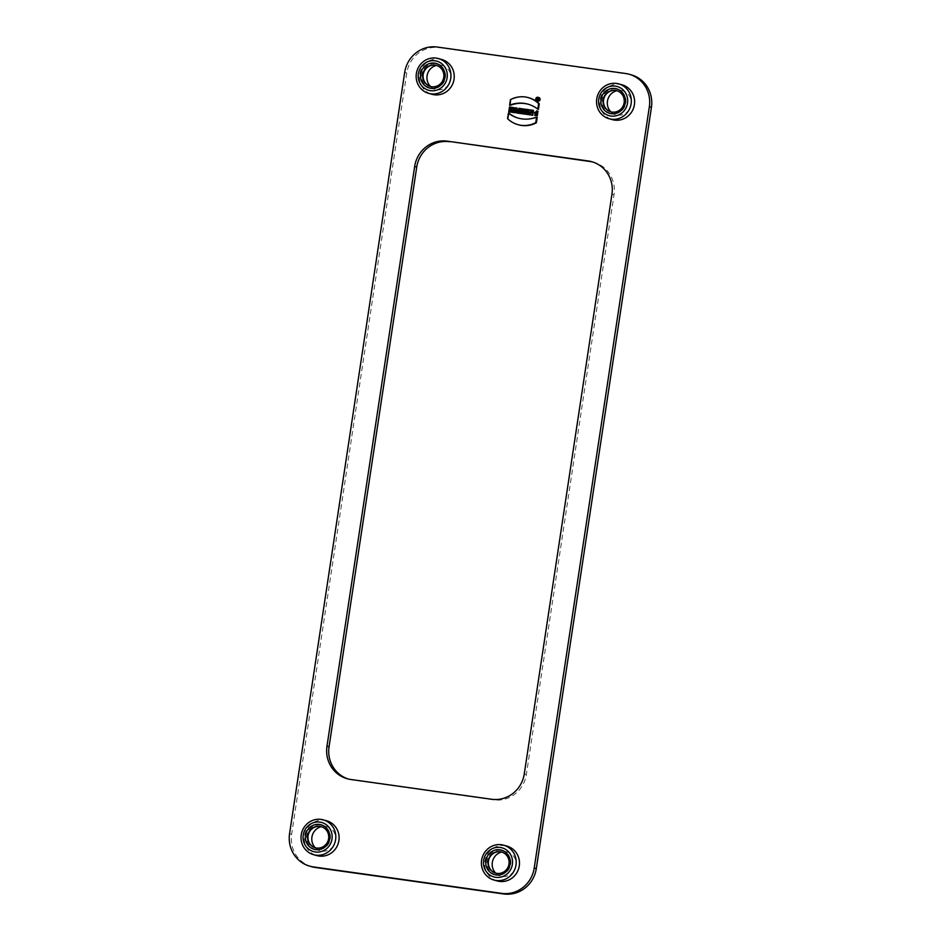 <?xml version="1.0" encoding="UTF-8"?>
<svg xmlns="http://www.w3.org/2000/svg" width="941" height="941" viewBox="0 0 941 941"><rect width="100%" height="100%" fill="white"/><g stroke="black" fill="none" stroke-linecap="round" stroke-linejoin="round"><path stroke-width="0.71" stroke-dasharray="4.71 3.53" d="M535.264 115.59L537.335 111.026M537.829 112.332L536.782 111.991M535.417 114.32L536.205 114.496L536.429 113.026L537.699 113.202M528.466 109.732L527.195 109.556L526.466 114.379M519.691 111.532L520.914 113.602M520.102 112.873L520.279 111.72M521.561 108.768A1.564 1.506 -74.3 0 0 521.373 108.733L519.479 108.462L518.75 113.296M538.77 97.476A1.929 1.847 -74.3 0 0 536.464 98.829A1.929 1.847 -74.3 0 0 537.723 101.181M537.229 117.249A30.488 29.265 105.7 0 1 518.867 118.295A30.488 29.265 105.7 0 1 518.55 118.201M509.046 113.285L508.211 118.813A25.63 24.607 -74.3 0 0 518.491 124.8M497.189 880.929A18.079 17.35 105.7 0 1 485.097 859.968A18.079 17.35 105.7 0 1 504.788 845.665A18.079 17.35 105.7 0 1 506.976 846.124M622.107 84.831A18.079 17.35 -74.3 0 0 619.919 84.372A18.079 17.35 -74.3 0 0 600.24 98.676A18.079 17.35 -74.3 0 0 612.32 119.636M441.729 59.483A18.079 17.35 -74.3 0 0 439.541 59.024A18.079 17.35 -74.3 0 0 419.851 73.316A18.079 17.35 -74.3 0 0 431.943 94.288M326.598 820.775A18.079 17.35 -74.3 0 0 324.398 820.317A18.079 17.35 -74.3 0 0 304.719 834.62A18.079 17.35 -74.3 0 0 316.811 855.581M510.245 105.368L511.081 99.852A25.63 24.607 105.7 0 1 528.983 97.817M538.428 109.332A30.488 29.265 -74.3 0 0 528.607 104.333A30.488 29.265 -74.3 0 0 528.289 104.251M511.386 107.333L510.116 107.145L509.387 111.979M514.068 107.709L512.798 107.521L512.527 109.285L511.139 108.991M513.339 112.473L513.445 111.814M511.704 110.368L512.351 110.45L512.069 112.355M517.479 108.18L516.068 107.992L513.786 112.602M518.279 113.167L518.185 112.567M516.268 112.144L517.021 113.049M526.525 109.45L523.255 108.991L523.078 110.168M523.419 110.215L524.078 110.309L523.525 113.967M531.065 110.097L529.43 109.862L528.689 114.696M533.453 110.426L532.241 110.262L531.841 112.896L531.406 111.344M533.006 113.414L533.147 112.438M530.112 113.532L530.312 112.167L531.124 115.037M537.487 100.769A1.635 1.564 -74.3 0 0 539.793 99.546A1.635 1.564 -74.3 0 0 538.358 97.711M537.534 100.287L537.84 98.24L538.546 98.346M538.487 100.428L538.193 99.487L537.829 100.205M592.818 162.017A29.63 28.442 105.7 0 1 593.865 162.287A29.63 28.442 105.7 0 1 614.026 194.775L526.348 774.537A29.63 28.442 105.7 0 1 493.731 799.85L352.804 780.054A29.63 28.442 105.7 0 1 349.217 779.289A29.63 28.442 105.7 0 1 348.182 778.983M311.812 866.743A29.63 28.442 105.7 0 1 291.651 834.255L406.783 72.951A29.63 28.442 105.7 0 1 439.4 47.638L627.671 74.092A29.63 28.442 105.7 0 1 631.27 74.845M325.645 826.469A12.445 11.951 105.7 0 1 335.278 841.995A12.445 11.951 105.7 0 1 315.364 847.794A10.963 10.527 -74.3 0 0 328.632 840.125A10.963 10.527 -74.3 0 0 321.304 826.68A12.445 11.951 105.7 0 1 325.645 826.469M506.023 851.817A12.445 11.951 105.7 0 1 515.668 867.343A12.445 11.951 105.7 0 1 495.754 873.142A10.963 10.527 -74.3 0 0 509.01 865.473A10.963 10.527 -74.3 0 0 501.694 852.028A12.445 11.951 105.7 0 1 506.023 851.817M440.776 65.176A12.445 11.951 105.7 0 1 450.421 80.703A12.445 11.951 105.7 0 1 430.507 86.49A10.963 10.527 -74.3 0 0 443.764 78.832A10.963 10.527 -74.3 0 0 436.436 65.388A12.445 11.951 105.7 0 1 440.776 65.176M621.166 90.524A12.445 11.951 105.7 0 1 630.799 106.051A12.445 11.951 105.7 0 1 610.885 111.838A10.963 10.527 -74.3 0 0 624.142 104.18A10.963 10.527 -74.3 0 0 616.826 90.736A12.445 11.951 105.7 0 1 621.166 90.524M615.873 89.03A12.445 11.951 -74.3 0 0 610.65 113.32A12.445 11.951 -74.3 0 0 625.518 104.569A12.445 11.951 -74.3 0 0 615.873 89.03M435.495 63.682A12.445 11.951 -74.3 0 0 430.26 87.96A12.445 11.951 -74.3 0 0 445.128 79.22A12.445 11.951 -74.3 0 0 435.495 63.682M500.741 850.335A12.445 11.951 -74.3 0 0 495.507 874.612A12.445 11.951 -74.3 0 0 510.375 865.861A12.445 11.951 -74.3 0 0 500.741 850.335M320.352 824.986A12.445 11.951 -74.3 0 0 315.129 849.264A12.445 11.951 -74.3 0 0 329.997 840.513A12.445 11.951 -74.3 0 0 320.352 824.986M507.575 118.637L508.211 118.813M510.434 99.664L511.081 99.852M509.481 106.968L510.116 107.145M511.716 110.273L512.351 110.45M512.151 107.345L512.798 107.521M511.892 109.109L512.527 109.285M510.481 108.909L511.116 109.085M515.868 109.662L516.503 109.838L516.044 110.767M515.856 111.156L516.75 111.367L516.503 109.838M515.174 111.062L515.809 111.238M516.115 111.191L516.75 111.367M515.421 107.803L516.068 107.992M516.256 112.05L516.891 112.226M520.467 109.791L520.444 110.591M519.773 110.662L520.408 110.838M518.832 108.286L519.479 108.462M522.608 108.815L523.255 108.991M523.431 110.132L524.078 110.309M526.56 109.368L527.195 109.556M528.783 109.685L529.43 109.862M529.677 111.991L530.312 112.167M531.606 110.085L532.241 110.262M531.206 112.72L531.841 112.896M535.57 114.308L536.205 114.496M535.794 112.849L536.429 113.026M537.346 98.981L537.993 99.158M537.205 98.064L537.84 98.24M350.734 779.466L352.804 780.054M491.649 799.262L493.731 799.85M524.266 773.949L526.348 774.537M611.944 194.187L614.026 194.775M289.569 833.667L291.651 834.255M404.701 72.375L406.783 72.951M437.318 47.05L439.4 47.638M625.589 73.504L627.671 74.092M520.067 110.697L520.702 110.885M520.726 108.556L521.373 108.733M537.77 99.04L538.417 99.217M347.135 778.713L349.217 779.289M591.783 161.711L593.865 162.287M610.65 113.32L615.932 114.802M617.39 89.348L622.671 90.842M430.26 87.96L435.542 89.454M437 64L442.282 65.494M495.507 874.612L500.8 876.095M502.247 850.652L507.54 852.134M315.129 849.264L320.41 850.746M321.869 825.304L327.15 826.786M518.232 118.107L518.867 118.295M527.972 104.157L528.607 104.333M537.158 100.722L537.805 100.899M538.04 97.582L538.687 97.758M520.291 109.685L520.926 109.874M537.099 112.061L536.452 111.885M535.711 114.449L535.076 114.273M537.899 98.464L538.534 98.64"/><path stroke-width="1.41" d="M537.346 111.097L537.193 112.144C534.335 111.779 533.794 112.497 535.57 114.308L535.794 112.849L537.699 113.202L537.346 115.555L534.617 115.414L536.699 110.838L537.993 111.273L537.829 112.332C534.982 111.955 534.441 112.673 536.205 114.496M536.699 110.838L537.993 111.273M527.736 114.555L528.466 109.732L527.83 109.544L526.56 109.368L525.831 114.202L527.736 114.555L527.101 114.379L527.83 109.544M518.103 113.12L519.373 113.296L519.644 111.532L520.279 113.426L521.82 113.638L521.161 111.485A1.564 1.506 -74.3 0 0 520.726 108.556L518.832 108.286L518.103 113.12L520.102 112.873M520.279 113.426L522.467 113.814L521.796 111.661A1.564 1.506 -74.3 0 0 522.631 110.038M522.502 109.579A1.564 1.506 -74.3 0 0 521.561 108.768L520.914 108.591M537.076 101.005L537.723 101.181A1.929 1.847 -74.3 0 0 540.075 99.593A1.929 1.847 -74.3 0 0 538.77 97.476L538.123 97.299A1.929 1.847 -74.3 0 0 535.817 98.652A1.929 1.847 -74.3 0 0 537.076 101.005A1.929 1.847 -74.3 0 0 539.44 99.405A1.929 1.847 -74.3 0 0 538.123 97.299M518.55 118.201A30.488 29.265 105.7 0 1 509.046 113.285L508.411 113.108L507.575 118.637A25.63 24.607 -74.3 0 0 517.844 124.624A25.63 24.607 -74.3 0 0 535.758 122.601L536.394 122.777L537.229 117.249L536.593 117.072A30.488 29.265 105.7 0 1 518.232 118.107A30.488 29.265 105.7 0 1 508.411 113.108M517.844 124.624L518.491 124.8A25.63 24.607 -74.3 0 0 536.394 122.777M503.694 845.206L506.976 846.124A18.079 17.35 105.7 0 1 518.785 868.225A18.079 17.35 105.7 0 1 497.189 880.929L493.907 880.011A18.079 17.35 105.7 0 1 481.816 859.039A18.079 17.35 105.7 0 1 501.506 844.747A18.079 17.35 105.7 0 1 503.694 845.206A18.079 17.35 105.7 0 1 515.503 867.308A18.079 17.35 105.7 0 1 493.907 880.011M609.039 118.707L612.32 119.636A18.079 17.35 -74.3 0 0 633.916 106.933A18.079 17.35 -74.3 0 0 622.107 84.831L618.825 83.914A18.079 17.35 105.7 0 1 630.917 104.874A18.079 17.35 105.7 0 1 611.238 119.178A18.079 17.35 105.7 0 1 609.039 118.707A18.079 17.35 105.7 0 1 596.959 97.746A18.079 17.35 105.7 0 1 616.637 83.455A18.079 17.35 105.7 0 1 618.825 83.914M447.269 141.15L588.196 160.946A29.63 28.442 105.7 0 1 591.783 161.711A29.63 28.442 105.7 0 1 611.944 194.187L524.266 773.949A29.63 28.442 105.7 0 1 491.649 799.262L350.734 779.466A29.63 28.442 105.7 0 1 347.135 778.713A29.63 28.442 105.7 0 1 326.974 746.225L414.652 166.463A29.63 28.442 105.7 0 1 447.269 141.15L590.266 161.534A29.63 28.442 105.7 0 1 592.818 162.017M289.569 833.667L404.701 72.375A29.63 28.442 105.7 0 1 437.318 47.05L625.589 73.504A29.63 28.442 105.7 0 1 629.188 74.257A29.63 28.442 105.7 0 1 649.349 106.745L534.217 868.049A29.63 28.442 105.7 0 1 501.6 893.362L313.329 866.908A29.63 28.442 105.7 0 1 309.73 866.155A29.63 28.442 105.7 0 1 289.569 833.667M428.661 93.359L431.943 94.288A18.079 17.35 -74.3 0 0 453.538 81.585A18.079 17.35 -74.3 0 0 441.729 59.483L438.447 58.565A18.079 17.35 105.7 0 1 450.539 79.526A18.079 17.35 105.7 0 1 430.849 93.818A18.079 17.35 105.7 0 1 428.661 93.359A18.079 17.35 105.7 0 1 416.569 72.398A18.079 17.35 105.7 0 1 436.248 58.107A18.079 17.35 105.7 0 1 438.447 58.565M313.529 854.663L316.811 855.581A18.079 17.35 -74.3 0 0 338.407 842.877A18.079 17.35 -74.3 0 0 326.598 820.775L323.316 819.858A18.079 17.35 105.7 0 1 335.396 840.819A18.079 17.35 105.7 0 1 315.717 855.122A18.079 17.35 105.7 0 1 313.529 854.663A18.079 17.35 105.7 0 1 301.438 833.691A18.079 17.35 105.7 0 1 321.116 819.399A18.079 17.35 105.7 0 1 323.316 819.858M509.599 105.192L510.434 99.664A25.63 24.607 105.7 0 1 528.348 97.641L528.983 97.817A25.63 24.607 105.7 0 1 539.264 103.804L538.428 109.332L537.793 109.156A30.488 29.265 -74.3 0 0 527.972 104.157A30.488 29.265 -74.3 0 0 509.599 105.192L510.245 105.368A30.488 29.265 -74.3 0 1 528.289 104.251M511.139 108.991L511.386 107.333L509.481 106.968L508.752 111.803L510.657 112.155L510.939 110.262L511.704 110.368M508.752 111.803L510.01 111.979L510.304 110.073L511.716 110.273L511.422 112.179L513.339 112.473M513.445 111.814L514.068 107.709L512.151 107.345L511.892 109.109L510.481 108.909L510.751 107.145M516.386 112.873L517.656 113.049L516.832 108.003L515.421 107.803L513.139 112.414L516.256 112.05L516.386 112.873L518.279 113.167M518.185 112.567L516.832 108.003M513.139 112.414L516.268 112.144M522.431 109.991L523.431 110.132L522.878 113.79L523.525 113.967L524.796 114.143L525.349 110.485L526.348 110.626L526.525 109.45L522.608 108.815L522.431 109.991L523.419 110.215M531.406 111.344L531.065 110.097L528.783 109.685L528.054 114.52L529.901 114.861L530.112 113.532M528.054 114.52L529.265 114.684L529.677 111.991L530.477 114.861L532.724 115.261L533.006 113.414M533.147 112.438L533.453 110.426L531.606 110.085L531.206 112.72L530.418 109.909M538.358 97.711A1.635 1.564 -74.3 0 0 537.276 98.076M537.182 98.158A1.635 1.564 -74.3 0 0 537.487 100.769M538.04 98.205L538.734 100.252M538.534 100.44L537.57 99.346M537.829 100.205L536.888 100.111L537.205 98.064L538.499 99.511M315.353 851.97A15.115 14.503 -74.3 0 0 331.197 831.315A15.115 14.503 -74.3 0 0 306.296 827.821A15.115 14.503 -74.3 0 0 315.353 851.97M319.517 824.445A12.739 12.233 105.7 0 1 327.162 844.806A12.739 12.233 105.7 0 1 306.166 841.854A12.739 12.233 105.7 0 1 319.517 824.445M430.496 90.665A15.115 14.503 -74.3 0 0 446.328 70.022A15.115 14.503 -74.3 0 0 421.427 66.517A15.115 14.503 -74.3 0 0 430.496 90.665M434.66 63.141A12.739 12.233 105.7 0 1 442.294 83.502A12.739 12.233 105.7 0 1 421.309 80.561A12.739 12.233 105.7 0 1 434.66 63.141M610.874 116.025A15.115 14.503 -74.3 0 0 626.718 95.37A15.115 14.503 -74.3 0 0 601.817 91.865A15.115 14.503 -74.3 0 0 610.874 116.025M615.038 88.501A12.739 12.233 105.7 0 1 622.683 108.862A12.739 12.233 105.7 0 1 601.687 105.91A12.739 12.233 105.7 0 1 615.038 88.501M348.182 778.983A29.63 28.442 105.7 0 1 329.056 746.813L416.734 167.051A29.63 28.442 105.7 0 1 449.351 141.738M629.188 74.257L631.27 74.845A29.63 28.442 105.7 0 1 651.431 107.333L536.299 868.625A29.63 28.442 105.7 0 1 503.682 893.95L315.411 867.496A29.63 28.442 105.7 0 1 311.812 866.743L309.73 866.155M315.364 847.794A12.445 11.951 105.7 0 1 321.304 826.68A10.963 10.527 -74.3 0 0 308.213 835.032A10.963 10.527 -74.3 0 0 315.364 847.782M495.754 873.142A12.445 11.951 105.7 0 1 501.694 852.028A10.963 10.527 -74.3 0 0 488.602 860.38A10.963 10.527 -74.3 0 0 495.754 873.142M430.507 86.49A12.445 11.951 105.7 0 1 436.436 65.388A10.963 10.527 -74.3 0 0 423.344 73.739A10.963 10.527 -74.3 0 0 430.507 86.49M610.885 111.838A12.445 11.951 105.7 0 1 616.826 90.736A10.963 10.527 -74.3 0 0 603.734 99.087A10.963 10.527 -74.3 0 0 610.885 111.838M500.259 847.453A15.115 14.503 -74.3 0 0 484.427 868.096A15.115 14.503 -74.3 0 0 509.316 871.601A15.115 14.503 -74.3 0 0 500.259 847.453M499.906 849.794A12.739 12.233 105.7 0 1 507.54 870.154A12.739 12.233 105.7 0 1 486.556 867.202A12.739 12.233 105.7 0 1 499.906 849.794M615.332 90.407A10.963 10.527 -74.3 0 0 610.733 111.803A10.963 10.527 -74.3 0 0 623.824 104.098A10.963 10.527 -74.3 0 0 615.332 90.407M434.954 65.058A10.963 10.527 -74.3 0 0 430.343 86.454A10.963 10.527 -74.3 0 0 443.446 78.738A10.963 10.527 -74.3 0 0 434.954 65.058M500.2 851.711A10.963 10.527 -74.3 0 0 495.589 873.095A10.963 10.527 -74.3 0 0 508.693 865.391A10.963 10.527 -74.3 0 0 500.2 851.711M319.811 826.351A10.963 10.527 -74.3 0 0 315.211 847.747A10.963 10.527 -74.3 0 0 328.303 840.042A10.963 10.527 -74.3 0 0 319.811 826.351M535.758 122.601L536.593 117.072M528.348 97.641A25.63 24.607 105.7 0 1 538.628 103.628L539.264 103.804M538.628 103.628L537.793 109.156M539.158 99.37A1.635 1.564 -74.3 0 0 536.099 98.723A1.635 1.564 -74.3 0 0 537.158 100.722A1.635 1.564 -74.3 0 0 539.158 99.37M510.01 111.979L510.657 112.155M510.304 110.073L510.939 110.262M511.422 112.179L513.339 112.532M512.692 112.355L513.421 107.521M515.868 109.662L515.174 111.062L516.115 111.191L515.868 109.662M514.409 112.602L515.056 112.779M514.786 111.838L515.421 112.026M517.656 113.049L518.291 113.238M519.926 109.638L519.773 110.662L520.467 109.791M519.373 113.296L520.008 113.473M521.82 113.638L522.467 113.814M521.161 111.485L521.796 111.661M520.444 110.591L520.561 109.885M522.878 113.79L524.796 114.143M524.149 113.967L524.702 110.309L525.349 110.485M524.702 110.309L526.348 110.626M525.701 110.45L525.878 109.274M525.831 114.202L527.101 114.379M529.265 114.684L529.901 114.861M530.477 114.861L532.724 115.261M532.088 115.084L532.818 110.25M536.452 111.885L537.829 112.332M537.052 113.026L536.699 115.367L537.346 115.555M536.699 115.367L534.617 115.414M537.44 98.393L537.346 98.981L538.04 98.57M537.864 99.334L538.57 100.405M537.299 99.276L537.817 100.334M588.196 160.946L590.266 161.534M414.652 166.463L416.734 167.051M326.974 746.225L329.056 746.813M649.349 106.745L651.431 107.333M534.217 868.049L536.299 868.625M501.6 893.362L503.682 893.95M313.329 866.908L315.411 867.496M537.981 98.182L538.617 98.358"/></g></svg>
